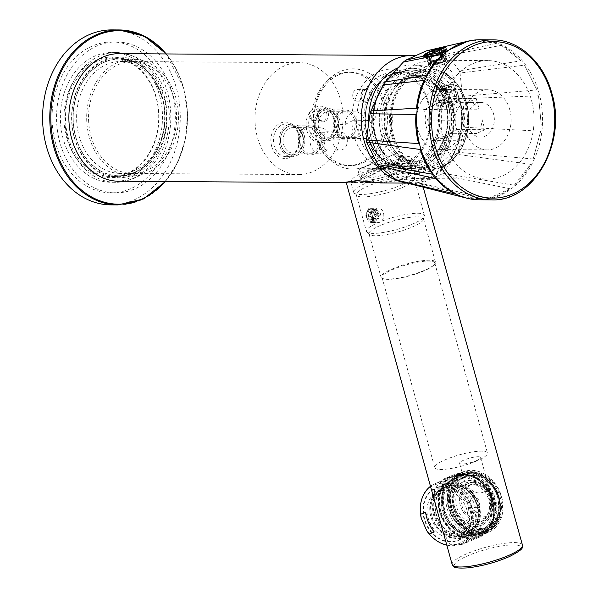 <?xml version="1.0" encoding="UTF-8"?>
<svg xmlns="http://www.w3.org/2000/svg" width="598" height="598" viewBox="0 0 598 598"><rect width="100%" height="100%" fill="white"/><g stroke="black" fill="none" stroke-linecap="round" stroke-linejoin="round"><path stroke-width="0.45" stroke-dasharray="2.99 2.24" d="M74.429 137.278A59.239 46.622 90.4 0 0 118.023 176.672A59.239 46.622 90.4 0 0 162.387 97.594A59.239 46.622 90.4 0 0 118.793 58.193A59.239 46.622 90.4 0 0 74.429 137.278M68.135 137.234A59.239 46.622 90.4 0 0 111.729 176.627A59.239 46.622 90.4 0 0 156.085 97.549A59.239 46.622 90.4 0 0 112.491 58.156A59.239 46.622 90.4 0 0 68.135 137.234M74.294 137.645A60.331 47.481 90.4 0 0 134.849 174.28A60.331 47.481 90.4 0 0 163.874 97.227A60.331 47.481 90.4 0 0 103.319 60.592A60.331 47.481 90.4 0 0 74.294 137.645M156.228 97.182A60.331 47.481 90.4 0 0 95.673 60.54A60.331 47.481 90.4 0 0 66.647 137.6A60.331 47.481 90.4 0 0 127.202 174.235A60.331 47.481 90.4 0 0 156.228 97.182M159.606 95.65A64.89 51.069 -89.6 0 1 111.019 182.278A64.89 51.069 -89.6 0 1 63.261 139.125A64.89 51.069 90.4 0 1 111.856 52.504A64.89 51.069 90.4 0 1 159.606 95.65M116.356 52.527A64.89 51.069 90.4 0 1 164.106 95.68A64.89 51.069 -89.6 0 1 115.511 182.3A64.89 51.069 -89.6 0 1 67.761 139.155A64.89 51.069 90.4 0 1 116.356 52.527L111.856 52.504M116.423 41.957A75.46 59.389 90.4 0 1 171.955 92.137A75.46 59.389 -89.6 0 1 115.444 192.877A75.46 59.389 -89.6 0 1 59.912 142.69A75.46 59.389 90.4 0 1 116.423 41.957L111.923 41.927A75.46 59.389 90.4 0 0 55.42 142.668A75.46 59.389 -89.6 0 0 110.944 192.848A75.46 59.389 -89.6 0 0 167.455 92.114A75.46 59.389 90.4 0 0 111.923 41.927M112.005 29.9A87.487 68.852 90.4 0 1 176.388 88.085A87.487 68.852 -89.6 0 1 110.869 204.875M415.573 55.741A63.792 50.21 90.4 0 1 458.808 97.967A63.792 50.21 -89.6 0 1 411.028 183.13A63.792 50.21 -89.6 0 1 406.102 182.786M119.495 53.641A63.792 50.21 90.4 0 1 166.446 96.069A63.792 50.21 -89.6 0 1 118.666 181.231M394.396 163.478C373.877 174.706 347.804 186.464 352.551 182.353A30.984 6.496 164.5 0 1 351.564 181.246A30.984 6.496 164.5 0 1 394.396 163.478L410.288 163.583A30.984 6.496 164.5 0 1 411.282 164.689A30.984 6.496 164.5 0 1 368.45 182.457L351.953 182.644L351.564 181.246M346.294 182.704L351.953 182.644M368.45 182.457L379.715 182.921L403.882 178.473L410.407 172.747L411.671 166.087L410.288 163.583M374.909 135.821A49.215 38.728 -89.6 0 1 398.582 72.963A49.215 38.728 -89.6 0 1 447.977 102.849A49.215 38.728 -89.6 0 1 424.303 165.706A49.215 38.728 -89.6 0 1 374.909 135.821A49.215 38.728 90.4 0 0 411.125 168.546A49.215 38.728 90.4 0 0 447.977 102.849A49.215 38.728 90.4 0 0 411.76 70.123A49.215 38.728 90.4 0 0 374.909 135.821M375.14 135.2A47.392 37.3 -89.6 0 1 410.624 71.939A47.392 37.3 -89.6 0 1 445.503 103.454A47.392 37.3 -89.6 0 1 410.011 166.715A47.392 37.3 -89.6 0 1 375.14 135.2M437.631 103.402A47.392 37.3 -89.6 0 1 402.14 166.663A47.392 37.3 -89.6 0 1 367.269 135.148A47.392 37.3 -89.6 0 1 402.753 71.887A47.392 37.3 -89.6 0 1 437.631 103.402M428.093 103.589A46.659 36.725 90.4 0 0 393.753 72.56A46.659 36.725 90.4 0 0 358.815 134.849A46.659 36.725 -89.6 0 0 393.148 165.878A46.659 36.725 -89.6 0 0 428.093 103.589M391.645 69.076A50.127 39.446 90.4 0 1 428.527 102.415A50.127 39.446 -89.6 0 1 390.995 169.324A50.127 39.446 -89.6 0 1 354.106 135.993A50.127 39.446 90.4 0 1 391.645 69.076L353.186 68.83A50.127 39.446 90.4 0 0 315.647 135.746A50.127 39.446 -89.6 0 0 352.536 169.077A50.127 39.446 -89.6 0 0 390.068 102.161A50.127 39.446 90.4 0 0 353.186 68.83M391.929 166.349L372.666 169.204L359.548 169.114L367.194 166.192L385.964 157.296L394.202 155.652L398.186 158.395L391.929 166.349M351.026 72.276A46.659 36.725 90.4 0 1 385.366 103.312A46.659 36.725 -89.6 0 1 350.421 165.601A46.659 36.725 -89.6 0 1 316.08 134.572A46.659 36.725 90.4 0 1 351.026 72.276L348.776 72.268A46.659 36.725 90.4 0 0 313.838 134.557A46.659 36.725 -89.6 0 0 348.171 165.586A46.659 36.725 -89.6 0 0 383.116 103.297A46.659 36.725 90.4 0 0 348.776 72.268M346.907 137.989A9.112 7.176 90.4 0 0 340.202 131.926A9.112 7.176 90.4 0 0 333.378 144.096A9.112 7.176 90.4 0 0 340.083 150.15A9.112 7.176 90.4 0 0 346.907 137.989M328.153 112.633A6.929 5.449 -89.6 0 1 324.826 121.484A6.929 5.449 -89.6 0 1 317.874 117.275A6.929 5.449 -89.6 0 1 321.201 108.425A6.929 5.449 -89.6 0 1 328.153 112.633M359.092 132.494A9.112 7.176 -89.6 0 1 365.916 120.325A9.112 7.176 -89.6 0 1 372.621 126.387A9.112 7.176 -89.6 0 1 365.797 138.557A9.112 7.176 -89.6 0 1 359.092 132.494M371.455 93.094A6.929 5.449 -89.6 0 1 368.121 101.944A6.929 5.449 -89.6 0 1 361.17 97.736A6.929 5.449 -89.6 0 1 364.503 88.893A6.929 5.449 -89.6 0 1 371.455 93.094M325.82 150.061L321.926 144.021L322.27 137.144L326.164 131.837L327.771 132.285A12.76 10.039 90.4 0 0 320.162 127.748A12.76 10.039 90.4 0 0 310.601 144.783A12.76 10.039 -89.6 0 0 319.99 153.267A12.76 10.039 -89.6 0 0 326.852 149.896L340.083 150.15M319.9 132.233L320.872 136.18C321.507 140.956 320.879 145.508 318.981 149.844A9.112 7.176 -89.6 0 0 324.422 137.839A9.112 7.176 90.4 0 0 319.9 132.233L327.771 132.285M293.005 153.088A12.76 10.039 -89.6 0 0 302.558 136.06A12.76 10.039 90.4 0 0 293.17 127.576A12.76 10.039 90.4 0 0 283.616 144.604A12.76 10.039 -89.6 0 0 293.005 153.088L319.99 153.267M318.981 149.844L326.852 149.896M291.869 154.904A14.584 11.474 -89.6 0 0 302.79 135.44A14.584 11.474 -89.6 0 1 295.771 154.06A14.584 11.474 -89.6 0 1 281.142 145.209A14.584 11.474 -89.6 0 1 292.056 125.744A14.584 11.474 -89.6 0 1 302.79 135.44A14.584 11.474 90.4 0 0 288.154 126.582A14.584 11.474 90.4 0 0 281.142 145.209A14.584 11.474 -89.6 0 0 291.869 154.904L309.861 155.024A14.584 11.474 90.4 0 0 320.782 135.559A14.584 11.474 90.4 0 0 310.048 125.857A14.584 11.474 90.4 0 0 299.127 145.321A14.584 11.474 90.4 0 0 309.861 155.024M304.143 134.827A16.408 12.909 90.4 0 0 292.071 123.921A16.408 12.909 90.4 0 0 279.789 145.822A16.408 12.909 -89.6 0 0 291.861 156.728A16.408 12.909 -89.6 0 0 304.143 134.827M286.233 156.691A16.408 12.909 -89.6 0 0 298.522 134.789A16.408 12.909 90.4 0 0 286.449 123.883A16.408 12.909 90.4 0 0 274.161 145.785A16.408 12.909 -89.6 0 0 286.233 156.691L291.861 156.728M271.686 146.383A18.224 14.345 90.4 0 0 289.978 157.453A18.224 14.345 90.4 0 0 298.746 134.176A18.224 14.345 90.4 0 0 280.455 123.106A18.224 14.345 90.4 0 0 271.686 146.383M298.634 174.556A55.958 44.035 -89.6 0 0 340.539 99.859A55.958 44.035 90.4 0 0 299.359 62.648A55.958 44.035 90.4 0 0 257.454 137.346A55.958 44.035 -89.6 0 0 298.634 174.556L120.295 173.405A55.958 44.035 90.4 0 0 162.2 98.707A55.958 44.035 90.4 0 0 121.02 61.489A55.958 44.035 90.4 0 0 79.115 136.195A55.958 44.035 90.4 0 0 120.295 173.405M306.864 130.513A18.224 14.345 -89.6 0 1 315.639 107.229A18.224 14.345 -89.6 0 1 333.931 118.299A18.224 14.345 -89.6 0 1 325.163 141.577A18.224 14.345 -89.6 0 1 306.864 130.513M75.647 137.039A58.507 46.046 90.4 0 0 134.371 172.568A58.507 46.046 90.4 0 0 162.521 97.84A58.507 46.046 90.4 0 0 103.79 62.312A58.507 46.046 90.4 0 0 75.647 137.039M333.699 118.92A16.408 12.909 90.4 0 0 321.627 108.006A16.408 12.909 90.4 0 0 309.345 129.908A16.408 12.909 90.4 0 0 321.418 140.814A16.408 12.909 90.4 0 0 333.699 118.92M327.256 108.044A16.408 12.909 90.4 0 1 339.32 118.957A16.408 12.909 -89.6 0 1 327.039 140.851A16.408 12.909 -89.6 0 1 314.967 129.945A16.408 12.909 90.4 0 1 327.256 108.044L321.627 108.006M337.967 119.563A14.584 11.474 -89.6 0 1 330.956 138.19A14.584 11.474 -89.6 0 1 316.32 129.332A14.584 11.474 -89.6 0 1 327.241 109.868A14.584 11.474 -89.6 0 1 337.967 119.563A14.584 11.474 90.4 0 0 323.339 110.712A14.584 11.474 90.4 0 0 316.32 129.332A14.584 11.474 -89.6 0 0 327.054 139.028A14.584 11.474 -89.6 0 0 337.967 119.563M337.743 120.183A12.76 10.039 -89.6 0 1 328.19 137.219A12.76 10.039 -89.6 0 1 318.801 128.734A12.76 10.039 90.4 0 1 328.354 111.699A12.76 10.039 90.4 0 1 337.743 120.183M345.218 124.414L353.455 120.243L361.17 126.313C360.915 131.089 358.733 134.774 354.621 137.368A12.76 10.039 90.4 0 0 355.175 137.391A12.76 10.039 90.4 0 0 364.728 120.355A12.76 10.039 90.4 0 0 355.339 111.871A12.76 10.039 90.4 0 0 345.218 124.414L337.347 124.362L337.108 128.847C337.653 133.646 340.867 136.471 346.75 137.316A9.112 7.176 90.4 0 1 343.304 138.407A9.112 7.176 90.4 0 1 336.599 132.345A9.112 7.176 -89.6 0 1 337.347 124.362M354.621 137.368L346.75 137.316M326.672 113A5.831 4.59 -89.6 0 1 322.3 120.781A5.831 4.59 -89.6 0 1 318.009 116.902A5.831 4.59 -89.6 0 1 322.374 109.12A5.831 4.59 -89.6 0 1 326.672 113M313.98 120.729A5.831 4.59 -89.6 0 0 318.345 112.94A5.831 4.59 90.4 0 0 314.055 109.06A5.831 4.59 90.4 0 0 309.689 116.849A5.831 4.59 -89.6 0 0 313.98 120.729L322.3 120.781M369.968 93.46A5.831 4.59 -89.6 0 1 365.602 101.241A5.831 4.59 -89.6 0 1 361.312 97.369A5.831 4.59 -89.6 0 1 365.677 89.58A5.831 4.59 -89.6 0 1 369.968 93.46M352.992 97.31A5.831 4.59 -89.6 0 1 357.357 89.528A5.831 4.59 -89.6 0 1 361.648 93.408A5.831 4.59 90.4 0 1 357.283 101.189A5.831 4.59 90.4 0 1 352.992 97.31M368.577 171.17A20.048 4.201 -15.5 0 0 361.835 175.618A20.048 4.201 -15.5 0 0 361.626 176.612A20.048 4.201 -15.5 0 0 373.234 177.277A20.048 4.201 -15.5 0 0 393.312 171.327A20.048 4.201 -15.5 0 0 400.264 165.893A20.048 4.201 -15.5 0 0 399.576 165.145A20.048 4.201 -15.5 0 0 368.577 171.17M367.927 172.882A21.872 4.582 -15.5 0 0 360.572 177.733A21.872 4.582 -15.5 0 0 370.969 179.856A21.872 4.582 -15.5 0 0 394.912 173.054A21.872 4.582 -15.5 0 0 401.744 166.311A21.872 4.582 -15.5 0 0 367.927 172.882M89.274 137.062A58.327 45.904 -89.6 0 1 132.958 59.202A58.327 45.904 -89.6 0 1 175.879 97.99A58.327 45.904 -89.6 0 1 132.195 175.849A58.327 45.904 -89.6 0 1 89.274 137.062M75.782 136.972A58.327 45.904 -89.6 0 1 119.458 59.112A58.327 45.904 -89.6 0 1 162.379 97.9A58.327 45.904 -89.6 0 1 118.703 175.76A58.327 45.904 -89.6 0 1 75.782 136.972M91.038 136.269A55.958 44.035 90.4 0 0 147.198 170.251A55.958 44.035 90.4 0 0 174.115 98.782A55.958 44.035 90.4 0 0 117.956 64.801A55.958 44.035 90.4 0 0 91.038 136.269M439.209 102.789A49.215 38.728 90.4 0 0 402.992 70.063A49.215 38.728 90.4 0 0 366.14 135.761A49.215 38.728 90.4 0 0 402.357 168.487A49.215 38.728 90.4 0 0 439.209 102.789M437.856 103.402A47.392 37.3 -89.6 0 1 415.057 163.927A47.392 37.3 -89.6 0 1 367.493 135.148A47.392 37.3 -89.6 0 1 390.292 74.623A47.392 37.3 -89.6 0 1 437.856 103.402M334.312 129.452A14.584 11.474 -89.6 0 1 345.233 109.987A14.584 11.474 -89.6 0 1 355.959 119.682A14.584 11.474 -89.6 0 1 345.046 139.147A14.584 11.474 -89.6 0 1 334.312 129.452M335.665 128.839A12.76 10.039 90.4 0 0 348.47 136.591A12.76 10.039 90.4 0 0 354.607 120.295A12.76 10.039 90.4 0 0 341.802 112.544A12.76 10.039 90.4 0 0 335.665 128.839M300.48 144.716A12.76 10.039 90.4 0 0 313.292 152.46A12.76 10.039 90.4 0 0 319.429 136.165A12.76 10.039 90.4 0 0 306.625 128.421A12.76 10.039 90.4 0 0 300.48 144.716M362.014 168.86L387.227 168.195L397.162 163.777L399.808 157.416L394.486 154.209L361.745 167.963L357.649 169.107L362.014 168.86M397.655 165.639A21.872 4.582 164.5 0 1 402.499 167.126A21.872 4.582 164.5 0 1 389.171 175.341A21.872 4.582 164.5 0 1 365.184 180.297A21.872 4.582 164.5 0 1 360.347 178.809A21.872 4.582 164.5 0 1 373.675 170.594A21.872 4.582 164.5 0 1 397.655 165.639M380.492 182.928L359.286 181.829L350.996 182.592L363.457 179.019L393.006 163.523L405.915 160.488L412.456 165.541L411.02 172.785L402.813 179.28L380.492 182.928L384.133 182.951L405.623 179.295L414.616 172.112L416.395 162.671L409.062 156.302L395.667 159.374L360.646 179.004L347.969 182.719L346.137 182.158M369.138 209.614L366.335 216.282L370.7 221.297L372.277 220.946L375.679 214.286L370.782 209.27L369.138 209.614M443.783 534.238L449.838 544.315L461.992 544.449C470.29 540.211 477.675 532.414 484.156 521.067C489.456 511.656 491.638 503.426 490.696 496.385C490.741 484.53 461.604 471.142 443.828 478.961L434.522 488.843L434.836 501.969M461.432 544.688L479.581 537.094A33.72 27.463 -112.7 0 0 480.142 536.847A33.72 27.463 67.3 0 0 491.743 495.039A33.72 27.463 67.3 0 0 453.546 474.887L443.828 478.961M415.169 175.304A31.896 6.683 164.5 0 0 396.698 174.235A31.896 6.683 164.5 0 0 364.758 183.698A31.896 6.683 -15.5 0 0 353.695 192.347A31.896 6.683 -15.5 0 0 354.151 193.079A31.896 6.683 -15.5 0 0 404.113 183.952A31.896 6.683 164.5 0 0 415.154 176.163A31.896 6.683 164.5 0 0 415.169 175.304L412.463 165.541M433.55 265.355A27.344 5.733 164.5 0 1 425.253 270.318A27.344 5.733 164.5 0 1 384.327 279.004A27.344 5.733 164.5 0 1 382.04 277.517A27.344 5.733 164.5 0 1 391.526 270.102A27.344 5.733 164.5 0 1 418.899 261.991A27.344 5.733 164.5 0 1 434.739 262.903A27.344 5.733 164.5 0 1 433.55 265.355L434.245 264.682A28.256 5.92 164.5 0 0 435.471 262.148A28.256 5.92 164.5 0 0 419.108 261.199A28.256 5.92 164.5 0 0 390.815 269.586A28.256 5.92 -15.5 0 0 381.023 277.248L368.988 233.848A28.256 5.92 -15.5 0 1 378.781 226.186A28.256 5.92 164.5 0 1 407.074 217.807A28.256 5.92 164.5 0 1 423.436 218.748A28.256 5.92 164.5 0 1 423.421 219.518L424.356 216.102A30.072 6.301 164.5 0 0 424.371 215.287A30.072 6.301 164.5 0 0 406.946 214.278A30.072 6.301 164.5 0 0 376.83 223.204A30.072 6.301 -15.5 0 0 366.41 231.366L356.273 194.836A30.072 6.301 -15.5 0 1 366.701 186.681A30.072 6.301 164.5 0 1 396.818 177.756A30.072 6.301 164.5 0 1 414.235 178.765A30.072 6.301 164.5 0 1 414.227 179.579A30.072 6.301 164.5 0 1 403.814 186.92A30.072 6.301 -15.5 0 1 356.707 195.531L354.151 193.079M356.273 194.836A30.072 6.301 -15.5 0 0 356.707 195.531M376.217 220.976L374.647 221.32L370.334 216.304L373.07 209.636L374.722 209.293L379.678 214.308L376.217 220.976M366.41 231.366A30.072 6.301 -15.5 0 0 366.836 232.054A30.072 6.301 -15.5 0 0 413.943 223.45A30.072 6.301 164.5 0 0 424.356 216.102M423.421 219.518A28.256 5.92 164.5 0 1 413.644 226.41A28.256 5.92 -15.5 0 1 369.392 234.498L366.836 232.054M368.988 233.848A28.256 5.92 -15.5 0 0 369.392 234.498M381.023 277.248A28.256 5.92 -15.5 0 0 383.378 278.788A28.256 5.92 -15.5 0 0 425.679 269.81A28.256 5.92 164.5 0 0 434.245 264.682M444.247 460.213A27.344 5.733 164.5 0 1 471.628 452.103A27.344 5.733 164.5 0 1 487.46 453.022A27.344 5.733 164.5 0 1 477.981 460.438A27.344 5.733 164.5 0 1 450.6 468.548A27.344 5.733 164.5 0 1 434.768 467.636A27.344 5.733 164.5 0 1 444.247 460.213M476.853 460.43A10.936 2.295 164.5 0 1 465.902 463.674A10.936 2.295 164.5 0 1 459.57 463.308A10.936 2.295 164.5 0 1 463.36 460.34A10.936 2.295 164.5 0 1 474.311 457.096A10.936 2.295 164.5 0 1 480.65 457.463A10.936 2.295 164.5 0 1 476.853 460.43M470.125 484.739L466.657 488.865L470.215 488.775C474.834 493.32 479.902 494.142 485.397 491.242L488.701 486.503L486.181 481.569L469.281 485.09A18.224 14.845 67.3 0 0 468.982 485.225A18.224 14.845 -112.7 0 0 462.71 507.822A18.224 14.845 -112.7 0 0 483.356 518.72L491.16 515.454A18.224 14.845 -112.7 0 1 473.414 509.466A18.224 14.845 -112.7 0 1 470.215 488.775M491.16 515.454A18.224 14.845 -112.7 0 0 491.466 515.319A18.224 14.845 67.3 0 0 499.27 498.014A18.224 14.845 67.3 0 0 486.181 481.569M469.281 485.09A18.224 14.845 67.3 0 1 489.934 495.989A18.224 14.845 67.3 0 1 483.662 518.586A18.224 14.845 -112.7 0 1 483.356 518.72M488.798 530.262A30.984 25.236 -112.7 0 1 488.282 530.486A30.984 25.236 -112.7 0 1 453.179 511.963A30.984 25.236 -112.7 0 1 463.839 473.549A30.984 25.236 67.3 0 1 464.354 473.324A30.984 25.236 67.3 0 1 499.465 491.848A30.984 25.236 67.3 0 1 488.798 530.262M480.015 533.939A30.984 25.236 -112.7 0 1 479.499 534.163A30.984 25.236 -112.7 0 1 444.396 515.64A30.984 25.236 -112.7 0 1 455.056 477.219A30.984 25.236 -112.7 0 1 455.571 476.995A30.984 25.236 -112.7 0 1 490.681 495.518A30.984 25.236 -112.7 0 1 480.015 533.939M479.775 536.017A32.808 26.716 -112.7 0 1 442.206 516.978A32.808 26.716 -112.7 0 1 453.344 475.963A32.808 26.716 -112.7 0 1 490.921 495.002A32.808 26.716 -112.7 0 1 479.775 536.017A32.808 26.716 -112.7 0 1 479.23 536.257A32.808 26.716 -112.7 0 1 442.057 516.642A32.808 26.716 -112.7 0 1 453.344 475.963A32.808 26.716 -112.7 0 1 453.897 475.724A32.808 26.716 -112.7 0 1 491.063 495.338A32.808 26.716 -112.7 0 1 479.775 536.017M479.581 537.094A33.72 27.463 -112.7 0 1 441.376 516.941A33.72 27.463 -112.7 0 1 452.978 475.126A33.72 27.463 67.3 0 1 453.546 474.887M372.733 208.433L369.519 216.521L374.654 222.598L376.546 222.172L380.844 214.099L374.752 208.014L372.733 208.433M372.614 222.15L370.708 222.568L365.483 216.498L368.802 208.41L370.805 207.992L376.807 214.069L372.614 222.15M462.127 472.285A32.808 26.716 -112.7 0 1 462.68 472.046A32.808 26.716 -112.7 0 1 499.846 491.661A32.808 26.716 -112.7 0 1 488.559 532.34A32.808 26.716 -112.7 0 1 488.013 532.579A32.808 26.716 -112.7 0 1 450.84 512.964A32.808 26.716 -112.7 0 1 462.127 472.285M462.859 473.952A30.984 25.236 67.3 0 0 452.342 512.695A30.984 25.236 67.3 0 0 487.826 530.673A30.984 25.236 67.3 0 0 498.343 491.937A30.984 25.236 67.3 0 0 462.859 473.952M379.79 215.609A0.785 0.62 -89.6 0 1 380.963 215.078A0.785 0.62 -89.6 0 1 379.79 215.609M372.651 217.769A7.288 5.741 -89.6 0 1 378.108 208.037A7.288 5.741 -89.6 0 1 383.475 212.888A7.288 5.741 -89.6 0 1 378.011 222.62A7.288 5.741 -89.6 0 1 372.651 217.769M366.641 217.732A7.288 5.741 -89.6 0 1 372.106 207.999A7.288 5.741 -89.6 0 1 377.465 212.851A7.288 5.741 -89.6 0 1 372.008 222.583A7.288 5.741 -89.6 0 1 366.641 217.732M375.985 213.209A6.197 4.874 -89.6 0 1 373.003 221.125A6.197 4.874 -89.6 0 1 366.783 217.358A6.197 4.874 -89.6 0 1 369.758 209.442A6.197 4.874 -89.6 0 1 375.985 213.209M374.505 213.875L373.9 218.016L370.767 219.421L368.256 216.693L368.869 212.552L371.993 211.146L374.505 213.875L379.005 213.905L378.392 218.046L375.267 219.451L372.756 216.723L373.361 212.582L376.486 211.176L379.005 213.905M373.9 218.016L378.392 218.046M371.993 211.146L376.486 211.176M368.869 212.552L373.361 212.582M368.256 216.693L372.756 216.723M370.767 219.421L375.267 219.451M420.529 505.071A31.754 25.864 -112.7 0 1 439.552 483.498A31.754 25.864 -112.7 0 1 467.247 497.416L472.846 510.139A31.754 25.864 -112.7 0 1 464.093 540.659A31.754 25.864 -112.7 0 1 434.903 539.418M465.842 536.907A28.256 23.008 -112.7 0 1 465.371 537.116A28.256 23.008 -112.7 0 1 433.363 520.23A28.256 23.008 -112.7 0 1 443.081 485.195A28.256 23.008 -112.7 0 1 443.552 484.993A28.256 23.008 -112.7 0 1 475.56 501.879A28.256 23.008 -112.7 0 1 465.842 536.907M464.885 534.739A25.886 21.079 67.3 0 0 473.788 502.649A25.886 21.079 67.3 0 0 444.471 487.176A25.886 21.079 67.3 0 0 444.037 487.363A25.886 21.079 67.3 0 0 435.127 519.46A25.886 21.079 67.3 0 0 464.452 534.926A25.886 21.079 67.3 0 0 464.885 534.739M467.225 533.76A25.886 21.079 67.3 0 0 476.135 501.67A25.886 21.079 67.3 0 0 446.811 486.196A25.886 21.079 67.3 0 0 446.377 486.383A25.886 21.079 67.3 0 0 437.474 518.473A25.886 21.079 67.3 0 0 466.791 533.947A25.886 21.079 67.3 0 0 467.225 533.76M446.564 486.802A25.43 20.706 67.3 0 0 437.811 518.331A25.43 20.706 67.3 0 0 466.619 533.528A25.43 20.706 67.3 0 0 467.045 533.341A25.43 20.706 67.3 0 0 475.791 501.819A25.43 20.706 67.3 0 0 446.983 486.615A25.43 20.706 67.3 0 0 446.564 486.802M461.484 535.673A25.43 20.706 -112.7 0 1 461.058 535.853A25.43 20.706 -112.7 0 1 432.249 520.656A25.43 20.706 -112.7 0 1 440.995 489.134A25.43 20.706 -112.7 0 1 441.421 488.947A25.43 20.706 -112.7 0 1 470.23 504.144A25.43 20.706 -112.7 0 1 461.484 535.673M441.474 490.218A24.241 19.741 67.3 0 0 433.139 520.275A24.241 19.741 67.3 0 0 460.602 534.762A24.241 19.741 67.3 0 0 461.006 534.59A24.241 19.741 67.3 0 0 469.348 504.533A24.241 19.741 67.3 0 0 441.885 490.039A24.241 19.741 67.3 0 0 441.474 490.218M457.201 536.182A24.241 19.741 -112.7 0 1 456.79 536.354A24.241 19.741 -112.7 0 1 429.327 521.867A24.241 19.741 -112.7 0 1 437.669 491.81A24.241 19.741 -112.7 0 1 438.072 491.631A24.241 19.741 -112.7 0 1 465.536 506.125A24.241 19.741 -112.7 0 1 457.201 536.182M472.846 510.139L475.365 513.241L480.246 511.193L471.56 491.459L466.679 493.5L467.247 497.416M466.679 493.5A32.808 26.716 67.3 0 0 435.351 483.483A32.808 26.716 67.3 0 0 434.806 483.722A32.808 26.716 67.3 0 0 430.485 486.301M446.803 545.144A32.808 26.716 67.3 0 0 460.684 544.016A32.808 26.716 67.3 0 0 461.237 543.776A32.808 26.716 67.3 0 0 475.365 513.241M471.56 491.459A32.808 26.716 -112.7 0 1 480.246 511.193M425.552 512.217L434.238 531.958M478.677 533.513A30.072 24.488 67.3 0 0 489.022 496.228A30.072 24.488 67.3 0 0 454.951 478.243A30.072 24.488 67.3 0 0 454.45 478.467A30.072 24.488 67.3 0 0 444.097 515.753A30.072 24.488 67.3 0 0 478.168 533.73A30.072 24.488 67.3 0 0 478.677 533.513M481.016 532.534A30.072 24.488 67.3 0 0 491.362 495.241A30.072 24.488 67.3 0 0 457.291 477.264A30.072 24.488 67.3 0 0 456.79 477.488A30.072 24.488 67.3 0 0 446.444 514.773A30.072 24.488 67.3 0 0 480.515 532.751A30.072 24.488 67.3 0 0 481.016 532.534M456.274 476.314A31.35 25.527 -112.7 0 1 492.176 494.509A31.35 25.527 -112.7 0 1 481.532 533.7A31.35 25.527 -112.7 0 1 445.63 515.513A31.35 25.527 -112.7 0 1 456.274 476.314M482.556 534.455A32.441 26.424 67.3 0 0 493.716 494.232A32.441 26.424 67.3 0 0 456.962 474.834A32.441 26.424 67.3 0 0 456.424 475.074A32.441 26.424 67.3 0 0 445.256 515.297A32.441 26.424 67.3 0 0 482.01 534.694A32.441 26.424 67.3 0 0 482.556 534.455M460.131 473.519A32.441 26.424 -112.7 0 1 460.669 473.28A32.441 26.424 -112.7 0 1 497.424 492.677A32.441 26.424 -112.7 0 1 486.264 532.908A32.441 26.424 -112.7 0 1 485.726 533.139A32.441 26.424 -112.7 0 1 448.963 513.749A32.441 26.424 -112.7 0 1 460.131 473.519M486.413 531.659A31.35 25.527 -112.7 0 1 450.511 513.465A31.35 25.527 -112.7 0 1 461.155 474.274A31.35 25.527 -112.7 0 1 497.058 492.468A31.35 25.527 -112.7 0 1 486.413 531.659M485.897 530.493A30.072 24.488 67.3 0 0 496.243 493.2A30.072 24.488 67.3 0 0 462.172 475.223A30.072 24.488 67.3 0 0 461.671 475.44A30.072 24.488 67.3 0 0 451.318 512.733A30.072 24.488 67.3 0 0 485.397 530.71A30.072 24.488 67.3 0 0 485.897 530.493M496.048 492.969A27.889 22.709 67.3 0 0 464.579 476.591A27.889 22.709 67.3 0 0 454.637 511.656A27.889 22.709 67.3 0 0 486.107 528.041A27.889 22.709 67.3 0 0 496.048 492.969M477.503 500.735A27.889 22.709 67.3 0 0 446.033 484.35A27.889 22.709 67.3 0 0 436.099 519.415A27.889 22.709 67.3 0 0 467.569 535.801A27.889 22.709 67.3 0 0 477.503 500.735M445.861 485.217A27.157 22.119 -112.7 0 1 446.317 485.023A27.157 22.119 -112.7 0 1 477.084 501.259A27.157 22.119 -112.7 0 1 467.741 534.926A27.157 22.119 -112.7 0 1 467.285 535.128A27.157 22.119 -112.7 0 1 436.518 518.892A27.157 22.119 -112.7 0 1 445.861 485.217M461.768 478.564A27.157 22.119 -112.7 0 1 462.224 478.363A27.157 22.119 -112.7 0 1 492.991 494.598A27.157 22.119 -112.7 0 1 483.647 528.273A27.157 22.119 -112.7 0 1 483.191 528.468A27.157 22.119 -112.7 0 1 452.424 512.232A27.157 22.119 -112.7 0 1 461.768 478.564M461.693 478.393A27.344 22.268 -112.7 0 1 462.157 478.198A27.344 22.268 -112.7 0 1 493.126 494.539A27.344 22.268 -112.7 0 1 483.722 528.438A27.344 22.268 -112.7 0 1 483.266 528.639A27.344 22.268 -112.7 0 1 452.29 512.292A27.344 22.268 -112.7 0 1 461.693 478.393M463.241 481.898A23.516 19.151 -112.7 0 1 463.629 481.726A23.516 19.151 -112.7 0 1 490.27 495.779A23.516 19.151 -112.7 0 1 482.182 524.932A23.516 19.151 -112.7 0 1 481.786 525.104A23.516 19.151 -112.7 0 1 455.145 511.051A23.516 19.151 -112.7 0 1 463.241 481.898M464.631 485.068A20.048 16.325 67.3 0 0 457.732 509.93A20.048 16.325 67.3 0 0 480.448 521.912A20.048 16.325 67.3 0 0 480.785 521.762A20.048 16.325 67.3 0 0 487.684 496.908A20.048 16.325 67.3 0 0 464.967 484.918A20.048 16.325 67.3 0 0 464.631 485.068M465.304 476.883A27.344 22.268 -112.7 0 1 465.767 476.681A27.344 22.268 -112.7 0 1 496.736 493.029A27.344 22.268 -112.7 0 1 487.333 526.928A27.344 22.268 -112.7 0 1 486.877 527.13A27.344 22.268 -112.7 0 1 455.9 510.782A27.344 22.268 -112.7 0 1 465.304 476.883M468.241 483.558A20.048 16.325 -112.7 0 1 468.578 483.408A20.048 16.325 -112.7 0 1 491.294 495.398A20.048 16.325 -112.7 0 1 484.395 520.253A20.048 16.325 -112.7 0 1 484.059 520.402A20.048 16.325 -112.7 0 1 461.342 508.412A20.048 16.325 -112.7 0 1 468.241 483.558M462.747 482.1A23.516 19.151 -112.7 0 1 463.144 481.928A23.516 19.151 -112.7 0 1 489.784 495.989A23.516 19.151 -112.7 0 1 481.689 525.141A23.516 19.151 -112.7 0 1 481.3 525.313A23.516 19.151 -112.7 0 1 454.659 511.253A23.516 19.151 -112.7 0 1 462.747 482.1M480.994 523.556A21.782 17.738 67.3 0 0 488.394 496.325A21.782 17.738 67.3 0 0 463.45 483.685A21.782 17.738 67.3 0 0 456.05 510.916A21.782 17.738 67.3 0 0 480.994 523.556M481.383 533.371A30.984 25.236 -112.7 0 1 480.867 533.595A30.984 25.236 -112.7 0 1 445.764 515.072A30.984 25.236 -112.7 0 1 456.424 476.651A30.984 25.236 -112.7 0 1 456.939 476.427A30.984 25.236 -112.7 0 1 492.042 494.95A30.984 25.236 -112.7 0 1 481.383 533.371M461.305 474.61A30.984 25.236 67.3 0 0 450.638 513.032A30.984 25.236 67.3 0 0 485.748 531.547A30.984 25.236 67.3 0 0 486.264 531.323A30.984 25.236 67.3 0 0 496.923 492.909A30.984 25.236 67.3 0 0 461.82 474.386A30.984 25.236 67.3 0 0 461.305 474.61M398.119 67.776A54.313 42.75 90.4 0 1 411.798 65.018A54.313 42.75 90.4 0 1 451.767 101.137A54.313 42.75 -89.6 0 1 411.088 173.652A54.313 42.75 -89.6 0 1 371.119 137.525A54.313 42.75 90.4 0 1 368.779 122.896M449.33 102.236A51.039 40.163 -89.6 0 1 411.118 170.37A51.039 40.163 -89.6 0 1 373.556 136.426A51.039 40.163 -89.6 0 1 411.775 68.299A51.039 40.163 -89.6 0 1 449.33 102.236M465.296 103.267A48.303 38.01 -89.6 0 1 429.125 167.754A48.303 38.01 -89.6 0 1 393.581 135.626A48.303 38.01 -89.6 0 1 429.753 71.147A48.303 38.01 -89.6 0 1 465.296 103.267M459.675 103.237A48.303 38.01 -89.6 0 1 423.504 167.717A48.303 38.01 -89.6 0 1 395.607 151.907A48.303 38.01 -89.6 0 1 387.953 135.589A48.303 38.01 90.4 0 1 396.026 86.561A48.303 38.01 90.4 0 1 424.124 71.11A48.303 38.01 90.4 0 1 459.675 103.237M392.512 147.571A41.92 32.995 -89.6 0 0 416.724 161.288A41.92 32.995 -89.6 0 0 448.119 105.33A41.92 32.995 90.4 0 0 417.269 77.448A41.92 32.995 90.4 0 0 392.879 90.859A41.92 32.995 90.4 0 0 385.874 133.414A41.92 32.995 -89.6 0 0 392.512 147.571L395.607 151.907M445.944 105.315A41.92 32.995 -89.6 0 1 414.549 161.273A41.92 32.995 -89.6 0 1 383.699 133.399A41.92 32.995 -89.6 0 1 415.087 77.434A41.92 32.995 -89.6 0 1 445.944 105.315M446.168 104.695A43.744 34.43 -89.6 0 1 425.126 160.563A43.744 34.43 -89.6 0 1 381.218 134.004A43.744 34.43 -89.6 0 1 402.26 78.129A43.744 34.43 -89.6 0 1 446.168 104.695A43.744 34.43 -89.6 0 1 413.412 163.09A43.744 34.43 -89.6 0 1 381.218 134.004A43.744 34.43 -89.6 0 1 413.98 75.602A43.744 34.43 -89.6 0 1 446.168 104.695M413.36 170.385A51.039 40.163 -89.6 0 0 451.58 102.251A51.039 40.163 90.4 0 0 414.025 68.314A51.039 40.163 90.4 0 0 375.806 136.441A51.039 40.163 -89.6 0 0 413.36 170.385L411.118 170.37M386.472 134.034A43.744 34.43 90.4 0 0 418.66 163.127A43.744 34.43 90.4 0 0 451.423 104.732A43.744 34.43 90.4 0 0 419.228 75.64A43.744 34.43 90.4 0 0 386.472 134.034M442.483 173.188L457.111 154.359L530.576 164.293C526.001 172.53 520.574 179.505 514.317 185.231L442.483 173.188A64.704 50.927 -89.6 0 1 440.726 174.609L421.112 183.459A64.704 50.927 -89.6 0 1 419.22 183.743L483.289 199.306L467.27 198.297M458.113 152.296L464.885 127.292L540.697 131.179L533.169 158.978L458.113 152.296A64.704 50.927 -89.6 0 1 457.111 154.359M465.095 124.892L462.673 98.663L538.529 95.807L541.227 124.967L465.095 124.892A64.704 50.927 -89.6 0 1 464.885 127.292M426.225 50.905L473.765 40.245C481.42 39.483 489.082 40.515 496.744 43.325L446.407 54.224L448.201 55.427L501.393 45.351C508.517 48.969 515.057 54.119 521.015 60.794L459.286 70.841L460.034 73.001L524.506 65.182L536.884 89.924L462.501 96.345L462.404 97.676A64.704 50.927 -89.6 0 1 462.673 98.663M462.404 97.676L459.698 98.902A61.063 48.057 90.4 0 1 430.321 176.881A61.063 48.057 90.4 0 1 369.041 139.805L366.335 141.023M398.56 180.925L419.22 183.743M514.317 185.231L530.576 164.293M480.104 39.76A80.02 62.977 90.4 0 1 538.992 92.974A80.02 62.977 -89.6 0 1 479.065 199.792M440.726 174.609L509.974 188.736C503.015 193.707 495.749 196.981 488.17 198.573L421.112 183.459M488.17 198.573L509.974 188.736M460.31 196.166L483.289 199.306M436.069 178.653L455.669 194.141M420.237 149.478L432.586 174.257M467.673 41.247L465.932 41.673M460.034 73.001L462.501 96.345M448.201 55.427L459.286 70.841M428.759 50.538L446.407 54.224M369.041 139.805L378.713 104.814L386.36 90.836L401.378 73.277L416.171 63.545L430.777 60.219L444.942 64.666L451.879 72.022L458.352 95.874L459.698 98.902M536.884 89.924L524.506 65.182M521.015 60.794L501.393 45.351M496.744 43.325L473.765 40.245M468.884 40.985L447.095 50.867M423.833 55.487A11.848 2.482 -15.5 0 0 423.773 55.95A11.848 2.482 -15.5 0 0 435.86 55.173A11.848 2.482 -15.5 0 0 446.609 49.619A11.848 2.482 -15.5 0 0 430.216 51.779L436.637 49.328M425.133 54.156L425.821 53.783A11.848 2.482 -15.5 0 0 424.744 54.5M430.216 51.779L425.821 53.783M428.557 52.744A10.757 2.257 -15.5 0 0 425.2 56.055A10.757 2.257 -15.5 0 0 441.825 52.826A10.757 2.257 -15.5 0 0 445.443 50.441A10.757 2.257 -15.5 0 0 440.33 49.395A10.757 2.257 -15.5 0 0 428.557 52.744M429.521 53.775A9.658 2.026 -15.5 0 0 426.172 56.391A9.658 2.026 -15.5 0 0 426.501 56.75A9.658 2.026 -15.5 0 0 441.436 53.85A9.658 2.026 -15.5 0 0 444.688 51.712A9.658 2.026 -15.5 0 0 444.785 51.234A9.658 2.026 -15.5 0 0 439.194 50.905A9.658 2.026 -15.5 0 0 429.521 53.775M444.209 63.829L434.724 67.282L429.072 66.856L432.287 63.754L442.094 61.482L447.685 61.691L444.209 63.829M370.588 135.477A59.239 46.622 90.4 0 0 371.515 139.199A59.239 46.622 90.4 0 0 415.109 178.593A59.239 46.622 90.4 0 0 459.473 99.515A59.239 46.622 90.4 0 0 458.352 95.874M443.484 139.67A59.239 46.622 -89.6 0 1 487.841 60.592A59.239 46.622 -89.6 0 1 531.435 99.986A59.239 46.622 -89.6 0 1 487.078 179.064A59.239 46.622 -89.6 0 1 443.484 139.67M509.788 109.755A30.072 23.666 90.4 0 0 487.654 89.752A30.072 23.666 90.4 0 0 465.132 129.901A30.072 23.666 90.4 0 0 487.265 149.896A30.072 23.666 90.4 0 0 509.788 109.755M417.905 129.594A30.072 23.666 -89.6 0 1 440.427 89.446A30.072 23.666 -89.6 0 1 462.56 109.449A30.072 23.666 -89.6 0 1 440.038 149.597A30.072 23.666 -89.6 0 1 417.905 129.594M441.145 91.24L438.655 93.916L443.148 94.305L453.411 89.827L448.993 89.707L441.145 91.24M423.676 109.501L451.789 109.688L460.124 105.921A17.312 13.627 -89.6 0 0 454.719 120.265L427.734 120.093L425.447 115.9L423.676 109.501L433.139 105.749L442.079 105.809A7.654 1.607 -15.5 0 0 442.034 106.108A7.654 1.607 -15.5 0 0 448.934 105.853L456.752 102.325A7.654 1.607 -15.5 0 0 456.79 102.019A7.654 1.607 -15.5 0 0 449.898 102.28L440.958 102.221L443.125 100.726A19.136 15.062 90.4 0 0 428.714 107.229M443.125 100.726L448.164 98.453L449.943 104.852L452.223 109.038A17.312 13.627 90.4 0 1 454.211 113.725A17.312 13.627 90.4 0 1 454.981 118.965L455.011 123.136A19.136 15.062 90.4 0 0 449.943 104.852M455.011 123.136L456.79 129.534L449.576 133.302A17.312 13.627 90.4 0 1 441.758 136.83L437.34 138.31A19.136 15.062 90.4 0 0 451.744 131.814M437.34 138.31L432.294 140.59L430.523 134.191L430.485 130.013A17.312 13.627 90.4 0 1 428.504 125.326A17.312 13.627 90.4 0 1 427.734 120.093M425.447 115.9A19.136 15.062 90.4 0 0 430.523 134.191M448.164 98.453L476.277 98.633L467.942 102.393L456.752 102.325M460.124 105.921L448.934 105.853M449.898 102.28L444.478 103.26L442.079 105.809M440.958 102.221A17.312 13.627 90.4 0 0 433.139 105.749M454.981 118.965L481.966 119.137A17.312 13.627 -89.6 0 1 476.561 133.481L449.576 133.302M480.822 102.467A17.312 13.627 -89.6 0 0 467.86 125.58A17.312 13.627 90.4 0 0 480.598 137.099A17.312 13.627 90.4 0 0 493.567 113.979A17.312 13.627 -89.6 0 0 480.822 102.467L468.458 102.385A17.312 13.627 -89.6 0 1 479.215 109.217L452.223 109.038M441.758 136.83L468.742 137.009A17.312 13.627 -89.6 0 1 468.234 137.017A17.312 13.627 -89.6 0 1 457.47 130.192L430.485 130.013M476.277 98.633L479.215 109.217M481.966 119.137L484.896 129.721L476.561 133.481M456.79 129.534L484.896 129.721M454.719 120.265L451.789 109.688M467.942 102.393A17.312 13.627 -89.6 0 1 468.458 102.385M468.742 137.009L460.408 140.769L457.47 130.192M432.294 140.59L460.408 140.769M442.939 54.231L426.651 75.131M424.049 80.438L416.485 108.216M415.946 114.435L418.6 143.595M541.227 124.967L538.529 95.807M533.169 158.978L540.697 131.179M456.177 101.01A9.112 1.914 164.5 0 1 458.195 101.63A9.112 1.914 164.5 0 1 452.641 105.054A9.112 1.914 164.5 0 1 442.647 107.117A9.112 1.914 164.5 0 1 440.629 106.504A9.112 1.914 164.5 0 1 446.19 103.08A9.112 1.914 164.5 0 1 456.177 101.01M439.47 95.658L449.128 92.384L454.884 89.693L442.67 90.41L437.317 94.559L439.47 95.658M450.107 103.85L448.65 104.441L450.107 103.85M454.966 96.629A9.112 1.914 -15.5 0 0 444.972 98.7A9.112 1.914 -15.5 0 0 439.418 102.123A9.112 1.914 -15.5 0 0 440.233 102.632A9.112 1.914 -15.5 0 0 441.436 102.736A9.112 1.914 -15.5 0 0 449.823 101.204A9.112 1.914 -15.5 0 0 456.543 98.109A9.112 1.914 -15.5 0 0 456.984 97.25A9.112 1.914 -15.5 0 0 454.966 96.629M451.729 84.953A9.112 1.914 -15.5 0 0 442.632 86.71A9.112 1.914 -15.5 0 0 436.271 89.992A9.112 1.914 -15.5 0 0 436.181 90.44A9.112 1.914 -15.5 0 0 438.199 91.06A9.112 1.914 -15.5 0 0 448.186 88.997A9.112 1.914 -15.5 0 0 453.74 85.574A9.112 1.914 -15.5 0 0 453.434 85.237A9.112 1.914 -15.5 0 0 451.729 84.953M438.723 89.663A8.021 1.682 -15.5 0 0 448.276 87.57A8.021 1.682 -15.5 0 0 452.125 84.535A8.021 1.682 -15.5 0 0 450.63 84.288A8.021 1.682 -15.5 0 0 442.625 85.835A8.021 1.682 -15.5 0 0 437.033 88.721A8.021 1.682 -15.5 0 0 438.723 89.663M440.771 88.736L445.532 87.876L449.442 86.112L448.582 85.215L443.821 86.075L439.911 87.839L440.771 88.736L442.677 95.605L447.439 94.746L451.348 92.982L450.488 92.085L445.719 92.944L441.817 94.708L442.677 95.605M445.532 87.876L447.439 94.746M439.911 87.839L441.817 94.708M443.821 86.075L445.719 92.944M448.582 85.215L450.488 92.085M449.442 86.112L451.348 92.982M443.028 49.761L445.405 58.35L444.523 59.135L441.765 50.337L443.567 49.649A9.658 2.026 164.5 0 1 444.501 50.202A9.658 2.026 164.5 0 1 439.62 53.461A9.658 2.026 164.5 0 1 429.626 55.935L430.874 55.248L433.251 63.837L431.988 64.405L429.611 55.816M441.765 50.337L441.668 50.449A7.288 1.525 164.5 0 1 442.221 50.837A7.288 1.525 164.5 0 1 438.693 53.229A7.288 1.525 164.5 0 1 431.293 55.128L430.874 55.248M428.168 54.732A7.288 1.525 -15.5 0 1 431.696 52.332A7.288 1.525 -15.5 0 1 439.096 50.434L440.763 49.627A9.658 2.026 -15.5 0 0 430.769 52.108A9.658 2.026 -15.5 0 0 425.881 55.367A9.658 2.026 -15.5 0 0 426.823 55.92L428.721 55.113A7.288 1.525 -15.5 0 1 428.168 54.732L430.545 63.321A7.288 1.525 -15.5 0 0 431.106 63.702L428.721 55.113M444.523 59.135L444.045 59.038L441.668 50.449M431.293 55.128L433.67 63.717L433.386 64.651A8.021 1.682 -15.5 0 0 442.714 62.087A8.021 1.682 -15.5 0 0 444.845 59.479L444.045 59.038L444.845 59.479L445.944 58.238A9.658 2.026 -15.5 0 1 446.885 58.791C447.738 59.187 446.706 60.219 443.798 61.878L432.548 65.01L431.868 64.502L429.626 55.935M433.064 64.307L433.386 64.651L432.683 64.965L432.003 64.524A9.658 2.026 -15.5 0 0 441.997 62.05A9.658 2.026 -15.5 0 0 446.885 58.791L444.501 50.202M439.096 50.434L441.474 59.023L442.146 59.464L442.841 59.15L443.14 58.215A9.658 2.026 -15.5 0 0 433.146 60.69A9.658 2.026 -15.5 0 0 428.265 63.949A9.658 2.026 -15.5 0 0 429.2 64.509L429.984 64.95L431.128 63.724L428.751 55.136M427.361 55.801L429.745 64.39L429.2 64.509L429.984 64.95L429.2 64.509L426.823 55.92M439.515 50.322L441.9 58.903L441.474 59.023L442.146 59.464A8.021 1.682 -15.5 0 0 432.817 62.028A8.021 1.682 -15.5 0 0 430.687 64.636L431.128 63.724L428.624 55.233M118.068 204.92A87.487 68.852 90.4 0 0 183.586 88.13A87.487 68.852 90.4 0 0 166.169 53.947M164.943 181.53A86.762 68.284 90.4 0 0 183.489 88.377A86.762 68.284 90.4 0 0 165.773 53.947M436.45 103.641A46.659 36.725 -89.6 0 1 401.512 165.93A46.659 36.725 -89.6 0 1 367.172 134.901A46.659 36.725 -89.6 0 1 402.118 72.612A46.659 36.725 -89.6 0 1 436.45 103.641M466.418 556.364A34.632 7.258 164.5 0 1 513.495 544.898A34.632 7.258 164.5 0 1 509.152 556.641A34.632 7.258 164.5 0 1 462.075 568.1A34.632 7.258 164.5 0 1 466.418 556.364M452.178 564.527A36.456 7.639 164.5 0 1 464.818 554.638A36.456 7.639 164.5 0 1 501.326 543.814A36.456 7.639 164.5 0 1 522.435 545.04M458.569 540.345A28.614 23.307 67.3 0 0 468.286 504.57A28.614 23.307 67.3 0 0 435.516 487.968A28.614 23.307 67.3 0 0 425.798 523.743A28.614 23.307 67.3 0 0 458.569 540.345M435.86 488.222A28.256 23.008 -112.7 0 1 436.331 488.013A28.256 23.008 -112.7 0 1 468.339 504.899A28.256 23.008 -112.7 0 1 458.621 539.934A28.256 23.008 -112.7 0 1 458.143 540.136A28.256 23.008 -112.7 0 1 426.142 523.25A28.256 23.008 -112.7 0 1 435.86 488.222M452.955 476.128A32.808 26.716 -112.7 0 1 453.501 475.888A32.808 26.716 -112.7 0 1 490.674 495.503A32.808 26.716 -112.7 0 1 479.387 536.182A32.808 26.716 -112.7 0 1 478.834 536.421A32.808 26.716 -112.7 0 1 441.668 516.807A32.808 26.716 -112.7 0 1 452.955 476.128M479.484 535.352A32.083 26.125 -112.7 0 1 442.744 516.732A32.083 26.125 -112.7 0 1 453.643 476.628A32.083 26.125 -112.7 0 1 490.375 495.241A32.083 26.125 -112.7 0 1 479.484 535.352M462.837 474.954A30.072 24.488 -112.7 0 1 463.345 474.737A30.072 24.488 -112.7 0 1 497.416 492.715A30.072 24.488 -112.7 0 1 487.064 530A30.072 24.488 -112.7 0 1 486.563 530.217A30.072 24.488 -112.7 0 1 452.492 512.239A30.072 24.488 -112.7 0 1 462.837 474.954M463.525 475.455A29.347 23.898 -112.7 0 1 497.132 492.483A29.347 23.898 -112.7 0 1 487.161 529.17A29.347 23.898 -112.7 0 1 453.561 512.142A29.347 23.898 -112.7 0 1 463.525 475.455M472.764 497.536A5.404 4.403 -112.7 0 1 478.953 500.668A5.404 4.403 -112.7 0 1 477.122 507.425A5.404 4.403 -112.7 0 1 470.932 504.293A5.404 4.403 -112.7 0 1 472.764 497.536M391.787 136.292A50.277 39.573 90.4 0 0 443.35 166.304A50.277 39.573 90.4 0 0 466.433 102.609A50.277 39.573 90.4 0 0 443.94 72.777A50.277 39.573 90.4 0 0 401.781 83.204A50.277 39.573 90.4 0 0 391.787 136.292M392.632 136.06A49.574 39.02 90.4 0 0 442.393 166.162A49.574 39.02 90.4 0 0 466.238 102.841A49.574 39.02 90.4 0 0 416.485 72.739A49.574 39.02 90.4 0 0 392.632 136.06M491.489 199.874A80.02 62.977 90.4 0 0 551.408 93.056A80.02 62.977 90.4 0 0 492.52 39.842M443.567 49.649L445.944 58.238L445.405 58.35M443.447 49.058A11.115 2.332 164.5 0 1 442.049 52.826A11.115 2.332 164.5 0 1 426.942 56.511A11.115 2.332 -15.5 0 1 428.332 52.736A11.115 2.332 -15.5 0 1 443.447 49.058M443.589 48.707A11.183 2.347 164.5 0 1 441.885 52.549A11.183 2.347 164.5 0 1 426.8 56.197A11.183 2.347 -15.5 0 1 424.341 55.494M443.402 48.707A11.183 2.347 -15.5 0 0 425.925 53.596M433.251 63.837L433.67 63.717A7.288 1.525 -15.5 0 0 441.077 61.818A7.288 1.525 -15.5 0 0 444.598 59.419A7.288 1.525 -15.5 0 0 444.045 59.038L441.638 50.434M444.142 58.918L444.695 59.576L442.221 50.837M445.226 58.821L445.54 59.165A8.933 1.869 -15.5 0 1 443.275 62.095A8.933 1.869 -15.5 0 1 432.683 64.965M441.9 58.903L442.841 59.15A8.933 1.869 -15.5 0 0 432.257 62.02A8.933 1.869 -15.5 0 0 429.984 64.95L431.001 63.822M431.988 64.405L429.484 55.913M441.474 59.023A7.288 1.525 -15.5 0 0 434.073 60.921A7.288 1.525 -15.5 0 0 430.545 63.321L430.545 63.5C428.631 64.188 435.964 59.935 442.012 59.501L443.282 58.238L440.763 49.627M442.976 58.806L440.778 49.746M429.745 64.39L430.814 64.292M443.155 58.335L440.905 49.649M430.119 64.606L429.67 64.98L428.265 63.949L425.881 55.367M118.023 176.672L111.729 176.627M118.793 58.193L112.491 58.156M115.511 182.3L111.019 182.278M115.444 192.877L110.944 192.848M165.452 181.53L178.025 161.766L185.604 138.28L187.57 113.044L183.743 88.175L166.281 53.947M411.028 183.13L407.388 183.1M410.011 166.715L402.14 166.663M393.148 165.878L401.512 165.93C385.127 164.816 373.765 154.501 367.411 134.976C358.322 105.928 377.996 71.132 402.118 72.612L393.753 72.56M410.624 71.939L402.753 71.887M390.995 169.324L372.666 169.204M359.615 169.122L352.536 169.077M350.421 165.601L348.171 165.586M326.164 131.837L340.202 131.926M293.17 127.576L320.162 127.748M286.449 123.883L292.071 123.921M299.359 62.648L121.02 61.489M327.039 140.851L321.418 140.814M355.339 111.871L328.354 111.699M365.916 120.325L353.455 120.243M355.175 137.391L328.19 137.219M365.797 138.557L343.304 138.407M314.055 109.06L322.374 109.12M365.677 89.58L357.357 89.528M365.602 101.241L357.283 101.189M361.626 176.612L359.548 169.114M361.835 175.618L360.572 177.733M411.671 166.087L411.282 164.689M399.576 165.145L401.744 166.311M400.264 165.893L398.186 158.395M132.958 59.202L119.458 59.112M132.195 175.849L118.703 175.76M402.992 70.063L411.76 70.123M402.357 168.487L411.125 168.546M345.233 109.987L327.241 109.868M345.046 139.147L327.054 139.028M292.056 125.744L310.048 125.857M402.499 167.126L399.808 157.416M360.347 178.809L357.649 169.107M416.395 162.671L423.137 186.995M351.609 182.741L347.969 182.719M353.695 192.347L350.989 182.592M414.227 179.579L415.154 176.163M374.647 221.32L370.7 221.297M374.722 209.293L370.782 209.263M424.371 215.287L414.235 178.765M435.471 262.148L423.436 218.748M434.739 262.903L487.46 453.022M382.04 277.517L434.768 467.636M384.327 279.004L383.378 278.788M459.57 463.308L466.657 488.865M480.65 457.463L488.701 486.503M479.499 534.163L488.282 530.486M455.571 476.995L464.354 473.324M370.708 222.568L374.654 222.598M370.805 207.992L374.752 208.014M462.68 472.046L453.897 475.724M488.013 532.579L479.23 536.257M372.106 207.999L378.108 208.037M372.008 222.583L378.011 222.62M465.371 537.116L458.143 540.136L470.021 525.874L468.279 504.929L454.316 489.299L436.331 488.013L443.552 484.993M444.471 487.176L446.811 486.196M466.619 533.528L461.058 535.853M446.983 486.615L441.421 488.947M460.602 534.762L456.79 536.354M441.885 490.039L438.072 491.631M464.452 534.926L466.791 533.947M460.684 544.016L479.394 536.174C493.372 527.78 497.177 514.213 490.809 495.473C481.622 477.929 469.191 471.396 453.501 475.888L435.351 483.483M457.291 477.264L454.951 478.243M480.515 532.751L478.168 533.73M460.669 473.28L456.962 474.834M485.726 533.139L482.01 534.694M485.397 530.71L487.071 530L499.367 514.908L497.536 492.662L482.691 476.068L463.345 474.737L462.172 475.223M446.033 484.35L464.579 476.591M467.569 535.801L486.107 528.041M462.224 478.363L446.317 485.023M465.767 476.681L462.157 478.198M486.877 527.13L483.266 528.639M468.578 483.408L464.967 484.918M484.059 520.402L480.448 521.912M483.191 528.468L467.285 535.128M463.629 481.726L463.144 481.928M481.786 525.104L481.3 525.313M480.867 533.595L485.748 531.547M456.939 476.427L461.82 474.386M411.095 173.652C422.442 173.697 433.191 171.245 443.335 166.304C462.927 157.319 473.84 127.202 466.492 102.647C462.374 88.601 454.854 78.644 443.94 72.777C433.864 67.701 423.152 65.115 411.798 65.018M429.125 167.754L423.504 167.717M429.753 71.147L424.124 71.11M392.879 90.859L396.026 86.561M416.724 161.288L414.549 161.273M417.269 77.448L415.087 77.434M414.025 68.314L411.775 68.299M413.412 163.09L418.66 163.127M413.98 75.602L419.228 75.64M446.609 49.619L445.906 47.078M423.773 55.95L423.616 55.36M426.501 56.75L425.2 56.055M429.072 66.856L426.172 56.391M447.685 61.691L444.785 51.234M444.688 51.712L445.443 50.441M487.841 60.592L430.777 60.219M487.078 179.064L415.109 178.593M487.654 89.752L440.427 89.446M456.79 102.019L453.411 89.827M442.034 106.108L438.655 93.916M480.598 137.099L468.234 137.017M487.265 149.896L440.038 149.597M454.884 89.693L458.195 101.63M437.325 94.559L440.629 106.504M448.65 104.441L440.233 102.632M436.181 90.44L439.418 102.123M453.74 85.574L456.984 97.25M450.264 103.992L456.543 98.109M452.125 84.535L453.434 85.237M437.033 88.721L436.271 89.992M443.559 48.707C445.966 48.969 446.743 49.499 445.884 50.307C443.985 52.908 437.654 54.979 426.89 56.518L424.752 56.167L424.236 55.502"/><path stroke-width="0.9" d="M110.869 204.875A87.487 68.852 -89.6 0 1 46.487 146.697A87.487 68.852 90.4 0 1 112.005 29.9L119.196 29.945A87.487 68.852 90.4 0 0 53.685 146.742A87.487 68.852 90.4 0 0 118.068 204.92L110.869 204.875M406.102 182.786A63.792 50.21 -89.6 0 1 364.085 140.702A63.792 50.21 90.4 0 1 411.858 55.539L119.495 53.641A63.792 50.21 90.4 0 0 71.723 138.803A63.792 50.21 -89.6 0 0 118.666 181.231L346.294 182.704M415.573 55.741A63.792 50.21 90.4 0 0 411.858 55.539M423.137 186.995L522.435 545.04A36.456 7.639 164.5 0 1 509.795 554.929A36.456 7.639 164.5 0 1 473.295 565.745A36.456 7.639 164.5 0 1 452.178 564.527L346.137 182.158L356.236 180.693L384.133 182.951M421.239 518.174A31.754 25.864 -112.7 0 1 420.529 505.071L420.626 504.361A32.808 26.716 67.3 0 0 420.671 514.258L421.239 518.174L426.837 530.897A31.754 25.864 -112.7 0 0 434.903 539.418L435.479 539.852A32.808 26.716 67.3 0 0 446.803 545.144M430.485 486.301A32.808 26.716 67.3 0 0 420.626 504.361M420.671 514.258L425.552 512.217A32.808 26.716 -112.7 0 0 434.238 531.958L429.357 533.999A32.808 26.716 67.3 0 0 435.479 539.852M429.357 533.999L426.837 530.897M398.119 67.776A54.313 42.75 90.4 0 0 368.779 122.896M379.125 166.199L396.758 180.133L455.669 194.141C448.223 190.5 441.698 185.335 436.069 178.653L379.125 166.199A64.704 50.927 -89.6 0 1 377.779 164.502L366.671 142.212A64.704 50.927 -89.6 0 1 366.335 141.023L366.312 139.954L418.6 143.595C416.156 134.087 415.266 124.362 415.946 114.435L370.095 113.784L370.977 110.892L416.485 108.216C417.509 98.378 420.035 89.117 424.049 80.438L383.169 84.923L385.067 82.038L426.651 75.131C430.919 66.901 436.353 59.935 442.939 54.231L403.344 62.065L405.922 60.114L447.095 50.867L467.673 41.247M467.27 198.297L398.56 180.925A64.704 50.927 -89.6 0 1 396.758 180.133M491.489 199.874L479.065 199.792A80.02 62.977 -89.6 0 1 467.442 198.334A80.02 62.977 -89.6 0 1 420.185 146.577A80.02 62.977 90.4 0 1 468.466 41.06A80.02 62.977 90.4 0 1 480.104 39.76L492.52 39.842A80.02 62.977 90.4 0 0 432.601 146.66A80.02 62.977 90.4 0 0 491.489 199.874C533.939 202.146 567.255 142.578 551.812 93.176C543.575 62.065 518.758 39.573 492.52 39.842M377.779 164.502L432.586 174.257C427.114 166.962 422.995 158.702 420.237 149.478L366.671 142.212M465.932 41.673L426.225 50.905L405.922 60.114M385.067 82.038L403.344 62.065M370.977 110.892L383.169 84.923M366.312 139.954L370.095 113.784M436.637 49.328L445.906 47.078L437.258 51.48L428.153 54.635L423.616 55.36L425.133 54.156M424.744 54.5A11.848 2.482 -15.5 0 0 423.833 55.487M165.773 53.947A86.762 68.284 90.4 0 0 81.769 44.925A86.762 68.284 90.4 0 0 54.672 146.503A86.762 68.284 90.4 0 0 164.943 181.53M166.169 53.947A87.487 68.852 90.4 0 0 119.196 29.945L144.574 36.254L166.281 53.947M551.236 93.647A78.271 61.601 90.4 0 0 472.674 46.113A78.271 61.601 90.4 0 0 435.023 146.084A78.271 61.601 90.4 0 0 513.577 193.61A78.271 61.601 90.4 0 0 551.236 93.647M443.402 48.707A11.183 2.347 164.5 0 1 443.559 48.707A11.183 2.347 164.5 0 1 443.589 48.707L443.559 48.707A32.015 32.015 0 0 0 425.925 53.596A11.183 2.347 -15.5 0 0 424.341 55.494M118.068 204.92L143.52 198.94L165.452 181.53M407.388 183.1L379.969 182.928M522.435 545.04C521.269 547.245 526.935 547.663 509.421 556.581C495.869 562.397 482.003 566.164 467.823 567.876C450.877 568.877 453.845 565.917 452.178 564.527M466.38 198.08L467.442 198.334M467.464 41.292L468.466 41.06M424.236 55.502L425.925 53.596"/></g></svg>
